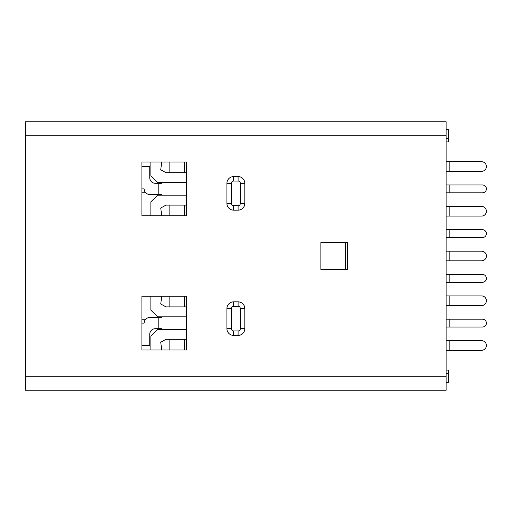 <?xml version="1.0" encoding="UTF-8"?>
<svg xmlns="http://www.w3.org/2000/svg" width="512" height="512" viewBox="0 0 512 512"><rect width="100%" height="100%" fill="white"/><g stroke="black" fill="none" stroke-linecap="round" stroke-linejoin="round"><path stroke-width="0.77" d="M161.555 328.698L158.202 328.698L158.202 317.517L157.574 317.517L157.574 316.845L186.656 316.845L186.656 306.886L165.965 306.886L160.736 303.974L161.741 296.262L150.867 296.262L150.867 310.131L157.574 316.845M157.574 195.155L150.867 201.869L150.867 215.738L161.741 215.738L160.736 208.026L165.965 205.114L186.656 205.114L186.656 195.155L157.574 195.155L157.574 194.483L161.555 194.483M446.138 129.613L448.371 129.613L448.371 138.56L446.138 138.56M161.555 183.302L158.202 183.302L158.202 194.483L158.202 183.302L157.574 183.302L157.574 182.63L186.656 182.63L186.656 172.678L165.965 172.678L160.736 169.76L161.741 162.048L150.867 162.048L150.867 175.917L157.574 182.63M446.138 373.44L448.371 373.44L448.371 370.08L446.138 370.08M446.138 141.92L448.371 141.92L448.371 138.56M328.128 269.421L320.87 269.421L320.87 242.579L347.712 242.579L347.712 269.421L320.87 269.421L320.87 242.579L328.128 242.579M145.274 319.75L141.92 319.75L141.92 323.104L144.154 323.104A5.594 5.594 0 0 1 149.747 317.517L158.202 317.517L158.202 328.698L157.574 328.698L157.574 329.37L150.867 336.083L150.867 349.952L161.741 349.952L160.736 342.24L165.965 339.322L186.656 339.322L186.656 329.37L157.574 329.37M141.92 166.522L149.747 166.522L149.747 177.709A5.594 5.594 0 0 0 155.341 183.302L158.202 183.302L158.202 194.483L149.747 194.483A5.594 5.594 0 0 1 144.154 188.896L141.92 188.896L141.92 192.25L145.274 192.25M448.371 373.44L448.371 382.387L446.138 382.387M25.6 390.214L25.6 121.786L446.138 121.786L446.138 390.214L25.6 390.214M141.92 215.738L141.92 162.048L186.656 162.048L186.656 215.738L141.92 215.738M141.92 349.952L141.92 296.262L186.656 296.262L186.656 349.952L141.92 349.952M238.106 306.33L233.632 306.33A2.24 2.24 0 0 0 231.392 308.57L231.392 328.698A2.24 2.24 0 0 0 233.632 330.938L238.106 330.938A2.24 2.24 0 0 0 240.339 328.698L240.339 308.57A2.24 2.24 0 0 0 238.106 306.33L238.106 301.856A6.714 6.714 0 0 1 244.813 308.57L244.813 328.698A6.714 6.714 0 0 1 238.106 335.411L233.632 335.411A6.714 6.714 0 0 1 226.918 328.698L226.918 308.57A6.714 6.714 0 0 1 233.632 301.856L238.106 301.856M238.106 181.062L233.632 181.062A2.24 2.24 0 0 0 231.392 183.302L231.392 203.43A2.24 2.24 0 0 0 233.632 205.67L238.106 205.67A2.24 2.24 0 0 0 240.339 203.43L240.339 183.302A2.24 2.24 0 0 0 238.106 181.062L238.106 176.589A6.714 6.714 0 0 1 244.813 183.302L244.813 203.43A6.714 6.714 0 0 1 238.106 210.144L233.632 210.144A6.714 6.714 0 0 1 226.918 203.43L226.918 183.302A6.714 6.714 0 0 1 233.632 176.589L238.106 176.589M347.712 242.579L347.712 269.421M446.138 192.806L482.483 192.806A3.917 3.917 0 0 0 486.4 188.896A3.917 3.917 0 0 0 482.483 184.979L446.138 184.979M449.811 184.979L449.811 192.806M446.138 340.666L481.594 340.666A4.806 4.806 0 0 1 486.4 345.478A4.806 4.806 0 0 1 481.594 350.285L446.138 350.285M449.811 350.285L449.811 340.666M141.92 345.478L149.747 345.478L149.747 334.291A5.594 5.594 0 0 1 155.341 328.698L158.202 328.698L158.202 317.517L161.555 317.517M482.483 327.021L449.811 327.021L449.811 319.194L482.483 319.194A3.917 3.917 0 0 1 486.4 323.104A3.917 3.917 0 0 1 482.483 327.021M449.811 327.021L446.138 327.021M446.138 319.194L449.811 319.194M446.138 229.715L482.483 229.715A3.917 3.917 0 0 1 486.4 233.632A3.917 3.917 0 0 1 482.483 237.549L446.138 237.549M449.811 237.549L449.811 229.715M446.138 295.93L481.594 295.93A4.806 4.806 0 0 1 486.4 300.736A4.806 4.806 0 0 1 481.594 305.549L446.138 305.549M449.811 305.549L449.811 295.93M446.138 251.194L481.594 251.194A4.806 4.806 0 0 1 486.4 256A4.806 4.806 0 0 1 481.594 260.806L446.138 260.806M449.811 260.806L449.811 251.194M446.138 206.451L481.594 206.451A4.806 4.806 0 0 1 486.4 211.264A4.806 4.806 0 0 1 481.594 216.07L446.138 216.07M449.811 216.07L449.811 206.451M446.138 161.715L481.594 161.715A4.806 4.806 0 0 1 486.4 166.522A4.806 4.806 0 0 1 481.594 171.334L446.138 171.334M449.811 171.334L449.811 161.715M446.138 274.451L482.483 274.451A3.917 3.917 0 0 1 486.4 278.368A3.917 3.917 0 0 1 482.483 282.285L446.138 282.285M449.811 282.285L449.811 274.451M25.6 135.206L446.138 135.206M25.6 376.794L446.138 376.794M233.632 301.856L233.632 306.33M226.918 308.57L231.392 308.57M226.918 328.698L231.392 328.698M233.632 330.938L233.632 335.411M238.106 330.938L238.106 335.411M240.339 328.698L244.813 328.698M240.339 308.57L244.813 308.57M233.632 176.589L233.632 181.062M226.918 183.302L231.392 183.302M226.918 203.43L231.392 203.43M233.632 205.67L233.632 210.144M238.106 205.67L238.106 210.144M240.339 203.43L244.813 203.43M240.339 183.302L244.813 183.302M345.453 269.421L345.453 242.579M169.856 349.952L169.856 339.322M184.666 349.952L184.666 339.322M169.856 306.886L169.856 296.262M184.666 306.886L184.666 296.262M169.856 215.738L169.856 205.114M184.666 215.738L184.666 205.114M169.856 172.678L169.856 162.048M184.666 172.678L184.666 162.048"/></g></svg>
